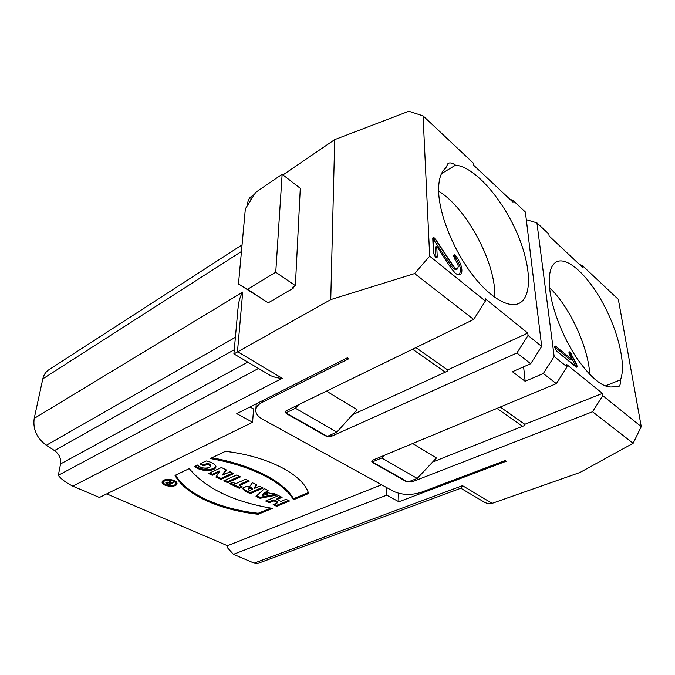<?xml version="1.0" encoding="UTF-8"?>
<svg xmlns="http://www.w3.org/2000/svg" width="675" height="675" viewBox="0 0 675 675"><rect width="100%" height="100%" fill="white"/><g stroke="black" fill="none" stroke-linecap="round" stroke-linejoin="round"><path stroke-width="1.01" d="M170.041 482.726L170.817 483.089L173.019 482.051L173.897 482.456L168.784 484.869L166.582 483.857C165.206 482.524 166.025 482.001 169.037 482.304L169.923 480.625L170.918 481.081L170.041 482.726L170.817 483.089L173.019 482.051L173.897 482.456L168.784 484.869L165.746 482.954C166.126 482.144 167.223 481.925 169.037 482.304L169.923 480.625L170.918 481.081L170.041 482.726L170.589 480.929M164.692 480.642L163.266 482.288C162.776 485.966 175.981 487.156 175.854 483.435C174.057 480.288 170.336 479.36 164.692 480.642C159.587 483.064 169.383 487.519 174.395 485.106C179.584 482.743 169.771 478.187 164.692 480.642M254.593 488.227L256.863 484.945L252.323 482.718L249.758 486.489C245.692 486.245 243.413 487.038 242.916 488.86L244.797 490.944L250.282 493.594L263.149 488.042L259.478 486.236L254.77 488.278L254.838 487.274M293.482 499.719L308.602 493.501C303.564 475.158 268.861 456.351 225.408 451.322L210.262 458.553C251.311 465.556 283.694 482.498 293.482 499.719L308.602 493.501C303.564 475.158 268.861 456.351 225.408 451.322L210.262 458.553C251.311 465.556 283.694 482.498 293.482 499.719L293.524 498.724C283.854 481.697 252.222 464.94 211.882 457.785M258.171 514.249C220.236 510.182 185.549 494.952 175.019 475.386L189.245 468.593C205.833 488.523 233.567 501.787 272.438 508.385L258.171 514.249C220.236 510.182 185.549 494.952 175.019 475.386L189.245 468.593C205.833 488.523 233.567 501.787 272.438 508.385L258.171 514.249L258.238 513.27L270.776 508.106M203.926 465.868L199.927 463.919L206.179 460.932C213.418 462.274 219.426 467.058 213.232 469.488C206.153 471.445 200.019 470.399 194.822 466.358L197.598 465.033C200.053 470.104 216.557 468.214 207.832 464.02L203.926 465.868L199.927 463.919L206.179 460.932C211.764 462.139 215.03 464.079 215.983 466.754C215.089 472.196 199.057 471.386 194.822 466.358L197.598 465.033C199.842 468.053 209.385 469.91 210.583 466.197L207.832 464.02L203.926 465.868L204.036 464.83L207.934 462.983L210.684 465.168L210.583 466.197M239.296 488.295L242.392 486.937L239.439 485.511L249.218 481.182L245.464 479.334L235.685 483.688L232.706 482.245L229.618 483.638L239.296 488.295L242.392 486.937L239.439 485.511L249.218 481.182L245.464 479.334L235.685 483.688L232.706 482.245L229.618 483.638L239.296 488.295L239.372 487.291L230.749 483.123M336.833 432.11L295.422 408.248L285.922 412.855L327.367 436.379L336.833 432.11L357.05 409.7L326.498 391.129M417.209 478.423L381.755 457.996L372.355 461.903L407.877 482.06L417.209 478.423L436.447 457.971L412.678 443.517M233.997 353.936L268.346 374.279C271.24 376.557 278.834 378.506 282.226 378.287L72.832 486.177L99.428 497.458L252.585 422.255L253.572 408.966L249.986 406.974M381.611 484.777L227.467 545.704L106.743 493.872M412.552 349.22L445.281 372.153M496.986 408.383L522.585 426.313M260.035 498.293L277.273 494.986L273.696 493.222L270.852 493.771L266.684 491.729L268.085 490.463L264.448 488.675L256.027 496.361L260.035 498.293L277.273 494.986L273.696 493.222L270.852 493.771L266.684 491.729L268.085 490.463L264.448 488.675L256.027 496.361L260.035 498.293L260.103 497.298L256.762 495.686M212.296 475.284L219.274 472.061L215.916 477.031L220.894 479.427L233.753 473.58L230.065 471.766L222.851 475.073L226.361 469.943L221.417 467.513L208.558 473.487L212.296 475.284L219.274 472.061L215.916 477.031L220.894 479.427L233.753 473.58L230.065 471.766L222.851 475.073L226.361 469.943L221.417 467.513L208.558 473.487L212.296 475.284L212.397 474.263L209.689 472.964M163.806 480.237L162.118 482.178C161.544 486.523 177.154 487.932 177.002 483.528C177.483 480.473 167.873 478.06 163.806 480.237C157.773 483.097 169.349 488.354 175.272 485.502C181.406 482.718 169.813 477.326 163.806 480.237M227.593 482.659L240.46 476.879L236.647 475.006L223.788 480.828L227.593 482.659L240.46 476.879L236.647 475.006L223.788 480.828L227.593 482.659L227.686 481.646L224.918 480.313M269.232 502.723L273.873 500.782L277.796 502.681L273.147 504.613L276.657 506.301L289.507 501.002L286.006 499.281L280.91 501.39L276.986 499.483L282.091 497.357L278.539 495.61L265.68 501.01L269.232 502.723L273.873 500.782L277.796 502.681L273.147 504.613L276.657 506.301L289.507 501.002L286.006 499.281L280.91 501.39L276.986 499.483L282.091 497.357L278.539 495.61L265.68 501.01L269.232 502.723L269.291 501.727L266.811 500.538M460.839 488.244L483.3 501.533C486.658 503.601 489.611 504.2 492.159 503.339L579.977 472.475L633.15 443.273L592.549 411.742L411.683 482.001L406.662 481.815L372.684 462.544L371.807 461.472L373.089 460.021L556.352 383.636L543.324 373.52L525.167 381.282L512.443 371.714L530.702 363.715L516.89 352.991L331.459 436.303L326.033 436.092L286.386 413.615L285.23 412.138L286.411 410.645L473.698 319.452L414.619 273.569L429.68 256.179L485.367 301.042L485.156 298.628L527.783 333.07L528.053 335.433L541.696 346.427L525.386 212.034L512.789 200.205L513.008 202.154L473.808 165.383L473.639 163.409L423.073 115.889L408.839 111.257L334.716 139.615L282.968 174.918M429.68 256.179L423.073 115.889M445.762 168.007L448.023 163.443C449.921 162.38 452.436 162.953 455.549 165.164C473.597 166.607 499.972 195.818 515.295 229.171C530.769 262.491 533.385 296.291 519.092 303.353C508.435 308.644 488.928 297.034 471.133 273.038C453.338 249.1 439.906 215.781 438.708 193.193C438.142 180.782 440.497 172.387 445.762 168.007M456.081 256.146C459.65 261.225 461.573 265.68 461.843 269.519C462.029 272.143 461.472 273.805 460.19 274.497C458.89 275.181 457.245 274.717 455.237 273.097L450.942 268.009L436.708 246.232L437.231 256.163L436.86 257.639L435.493 257.124L433.493 253.133L433.148 237.558L435.544 239.304L454.916 268.211L457.456 268.979L458.3 266.617C458.182 264.921 457.017 262.423 454.798 259.132L453.743 256.272L454.081 254.846L456.081 256.146C459.65 261.225 461.573 265.68 461.843 269.519C462.029 272.143 461.472 273.805 460.19 274.497L460.173 274.497C458.882 275.181 457.237 274.708 455.237 273.097L450.942 268.009L436.708 246.232L437.231 256.163C437.324 257.808 436.742 258.128 435.493 257.124L433.493 253.133L432.785 238.975C432.709 237.372 433.291 237.077 434.514 238.098L452.773 265.697L454.916 268.211L457.456 268.979L458.3 266.617C458.182 264.921 457.017 262.423 454.798 259.132L453.743 256.272C453.642 254.686 454.191 254.382 455.372 255.361L456.081 256.146L454.823 256.829L453.735 255.757M548.868 234.098L536.929 222.877L554.167 356.476L567.042 366.846L566.73 364.534L602.446 393.39L602.8 395.651L641.25 426.625L618.342 299.388L582.213 265.435L582.508 267.325L549.129 236.022L548.868 234.098M620.485 379.823C620.73 383.738 619.979 386.092 618.249 386.885L614.469 386.505C604.876 389.239 592.566 380.143 577.547 359.218C563.76 338.985 552.58 311.082 549.914 290.663C548.075 274.809 550.302 265.182 556.588 261.79C567.624 256.407 588.22 275.771 603.256 303.792C618.359 331.754 626.333 365.217 620.485 379.823L605.188 385.973M571.801 359.429L569.033 353.337C568.822 351.835 569.185 351.456 570.105 352.215L576.197 363.479L576.965 365.664L576.762 367.175L556.462 350.992L554.715 347.498L554.943 346.005L555.854 346.376L571.801 359.429L569.033 353.337L569.236 351.861L570.105 352.215L576.965 365.664C577.184 367.183 576.83 367.571 575.918 366.829L556.462 350.992L554.715 347.498C554.521 345.971 554.901 345.592 555.854 346.376L571.801 359.429L570.586 359.944L554.664 346.942M441.484 173.669L455.549 165.164M614.056 386.657L614.866 386.328M282.142 174.277L255.757 192.307L245.354 208.853L238.486 283.989L247.548 289.297L275.754 272.219L282.142 174.277L300.291 188.317L295.38 285.643L292.182 287.516L293.22 288.225L293.296 286.867M295.422 408.248L298.502 404.755M285.922 412.855L286.023 410.864M381.755 457.996L384.134 455.414M372.355 461.903L372.347 460.443M252.585 422.255L236.765 413.657L347.33 357.817L348.773 358.762L262.145 402.393C257.926 404.603 255.8 407.32 255.766 410.543C255.943 413.876 258.238 416.787 262.651 419.285L393.331 491.231C401.836 495.079 411.142 495.425 421.267 492.269L505.229 460.519L506.284 461.211L398.874 501.744L398.697 493.282M398.874 501.744L386.758 495.155L386.657 487.561M386.758 495.155L233.432 554.318L227.315 547.568L227.467 545.704M247.379 205.09C247.742 200.914 248.982 198.096 251.108 196.653L254.467 194.366M72.832 486.177C65.61 482.473 60.784 478.845 58.337 475.293L60.548 463.944C61.206 458.511 59.189 454.047 54.498 450.571L46.33 445.264C36.779 438.126 32.737 429.173 34.206 418.407L42.812 378.852C43.732 374.844 45.731 371.824 48.803 369.79L242.063 244.856M238.486 283.989L268.237 302.822L247.548 289.297M414.619 273.569L330.75 299.607L233.955 353.928M238.013 308.652C238.537 301.885 240.106 296.359 242.722 292.064L237.482 351.624L282.226 378.287M293.22 288.225L268.237 302.822M330.75 299.607L334.716 139.615M275.754 272.219L295.372 285.643M233.432 554.318L254.154 563.11L462.493 485.671L461.025 488.16L257.023 563.709M257.015 563.676L254.154 563.11M438.623 191.16C467.134 208.406 496.53 264.288 494.758 297.354M549.568 287.702C569.447 306.349 588.44 347.245 589.773 374.532M602.446 393.39L524.796 424.297L524.905 425.385L432.616 462.038M500.268 407.017L524.796 424.297M582.213 265.435L579.538 264.541M641.25 426.625L633.15 443.273M592.549 411.742L602.8 395.651M567.042 366.846L556.352 383.636M554.167 356.476L543.324 373.52M352.552 414.695L447.668 371.056L447.609 369.917L527.783 333.07M415.918 347.583L447.609 369.917M516.89 352.991L528.053 335.433M530.702 363.715L541.696 346.427M525.167 381.282L523.606 366.82M526.314 219.67L536.929 222.877M512.789 200.205L510.131 199.446M485.367 301.042L473.698 319.452M571.16 353.666L569.953 354.189L568.974 352.814M575.809 366.744L569.953 354.189M456.216 269.637L453.642 268.886L451.499 266.38L432.785 238.469M459.489 274.742L460.578 270.186C460.308 266.347 458.392 261.892 454.823 256.829M436.708 246.232L435.434 246.932L435.949 257.453M265.241 493.037L262.676 495.349L267.907 494.336L265.241 493.037L262.676 495.349L262.744 494.345L265.3 492.033L267.975 493.341L267.907 494.336L265.241 493.037L265.3 492.033M275.822 494.277L260.103 497.298M266.684 491.729L267.401 490.134M241.338 486.422L239.372 487.291M239.439 485.511L239.524 484.498L248.164 480.667M219.274 472.061L219.367 471.04L212.397 474.263M220.894 479.427L220.987 478.415L216.464 476.229M232.715 473.065L220.987 478.415M222.851 475.073L222.944 474.053L225.906 469.716M195.708 465.936C200.197 470.23 213.798 470.973 215.941 466.366M207.832 464.02L207.934 462.983M201.057 463.379L204.036 464.83M175.568 475.124C186.562 494.37 220.818 509.245 258.238 513.27M176.968 483.131L175.247 484.566M163.603 483.334L162.278 481.57M175.618 481.368L175.956 482.617M163.291 482.102L164.025 480.136M308.306 492.632L293.524 498.724M239.414 476.364L227.686 481.646M252.433 489.299L249.708 490.48L248.847 490.067C247.911 488.776 248.822 488.379 251.573 488.877L252.433 489.299L249.708 490.48L248.231 489.375C248.729 488.523 249.834 488.354 251.573 488.877L252.433 489.299L252.501 488.295L251.64 487.873C249.91 487.35 248.797 487.51 248.307 488.371L248.24 489.307M250.282 493.594L263.149 488.042L259.478 486.236L254.61 488.202L256.863 484.945L252.323 482.718L249.758 486.489C243.203 486.65 241.549 488.135 244.797 490.944L250.282 493.594L250.358 492.59L244.873 489.94L243.067 488.27M262.086 487.519L250.358 492.59M256.39 484.718L254.661 487.215M273.873 500.782L273.932 499.787L269.291 501.727M277.796 502.681L277.847 501.694L273.932 499.787M276.657 506.301L276.708 505.313L274.278 504.141M288.436 500.479L276.708 505.313M276.986 499.483L277.045 498.487L281.019 496.825M170.092 483.435L168.767 482.827C167.147 482.532 166.657 482.76 167.307 483.511L168.632 484.118L170.092 483.435L168.767 482.827L166.894 483.064L168.632 484.118L170.092 483.435L170.168 482.785M170.108 483.292L170.682 483.022M168.784 484.869L168.893 484M166.109 482.448L166.911 482.937M169.222 481.967L170.092 482.363M262.676 495.349L267.907 494.336M251.108 196.653L250.796 200.205M241.456 251.488L42.812 378.852M54.498 450.571L234.267 349.743M46.33 445.264L235.389 337.306M60.548 463.944L247.776 362.095M258.508 368.449L58.337 475.293M34.206 418.407L242.722 292.064M462.493 485.671L492.159 503.339M326.042 435.62L326.033 436.092M331.501 434.514L331.459 436.303M286.411 413.134L286.386 413.615M262.263 400.781L262.145 402.393M411.64 480.592L411.683 482.001M406.654 481.359L406.662 481.815M372.684 462.088L372.684 462.544M555.854 346.376L554.664 346.899M570.105 352.215L568.974 352.713M576.197 363.479L574.99 363.994M576.965 365.664L575.75 366.171M434.514 238.098L433.249 238.807M435.544 239.304L434.278 240.013M452.773 265.697L451.499 266.38M454.916 268.211L453.642 268.886M457.456 268.979L456.182 269.654M455.372 255.361L454.115 256.036M461.843 269.519L460.578 270.186M437.231 256.163L435.949 256.863M251.573 488.877L251.64 487.873M244.797 490.944L244.873 489.94M168.767 482.827L168.834 482.254M166.582 483.857L166.708 482.853M247.328 205.082L247.261 205.833M237.98 308.652L233.896 353.928M255.85 409.438L256.255 403.81M457.473 268.971L456.199 269.646M175.981 482.423L175.854 483.435M167.012 482.144L166.894 483.064"/></g></svg>
